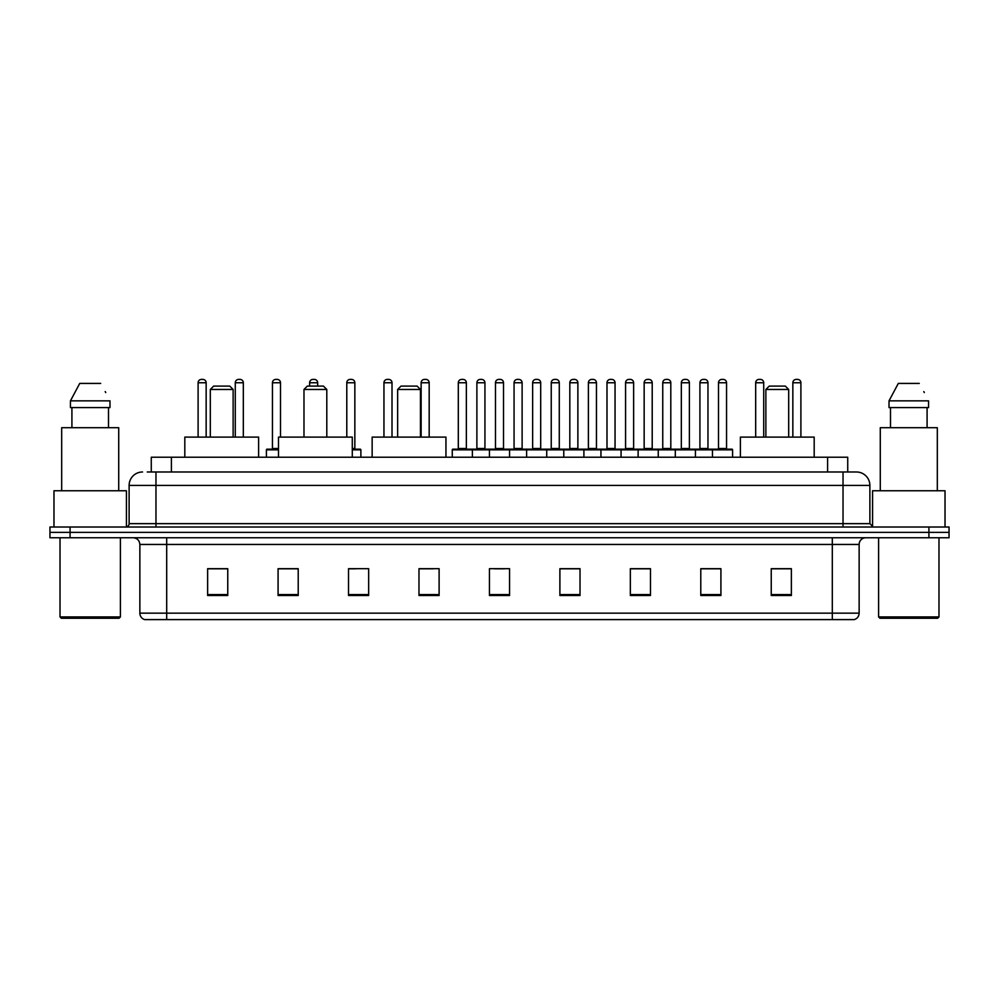 <?xml version="1.0" encoding="UTF-8"?>
<svg xmlns="http://www.w3.org/2000/svg" width="999" height="999" viewBox="0 0 999 999"><rect width="100%" height="100%" fill="white"/><g stroke="black" fill="none" stroke-linecap="round" stroke-linejoin="round"><path stroke-width="1.5" d="M151.274 471.99L151.274 457.23L847.726 457.23L847.726 471.99M147.552 471.99L851.76 471.99M147.24 471.99L155.969 471.99L155.969 485.414L129.121 485.414L129.121 523.651A3.359 3.359 0 0 1 125.774 527.01M142.545 471.99A13.424 13.424 0 0 0 129.121 485.414M869.879 485.414L843.031 485.414L843.031 471.99L856.455 471.99A13.424 13.424 0 0 1 869.879 485.414L869.879 523.651L873.226 527.01M70.08 527.01L49.95 527.01L49.95 532.38L70.08 532.38L49.95 532.38L49.95 537.749L70.08 537.749L70.08 532.38L928.92 532.38L70.08 532.38L70.08 527.01L928.92 527.01L928.92 532.38L949.05 532.38L928.92 532.38L928.92 537.749L70.08 537.749M949.05 527.01L949.05 532.38L949.05 527.01L928.92 527.01M853.97 619.605L832.304 619.605L832.304 613.161L859.14 613.161L859.14 544.455A6.706 6.706 0 0 1 865.846 537.749M853.77 619.605L144.693 619.605A6.706 6.706 0 0 1 139.86 613.161L139.86 544.455C139.46 540.384 137.225 538.149 133.154 537.749M791.37 595.516L791.37 568.681L771.24 568.681L771.24 595.516L791.37 595.516M720.916 595.516L720.916 568.681L700.786 568.681L700.786 595.516L720.916 595.516M650.474 595.516L650.474 568.681L630.344 568.681L630.344 595.516L650.474 595.516M580.019 595.516L580.019 568.681L559.89 568.681L559.89 595.516L580.019 595.516M227.76 595.516L227.76 568.681L207.63 568.681L207.63 595.516L227.76 595.516M298.214 595.516L298.214 568.681L278.084 568.681L278.084 595.516L298.214 595.516M368.656 595.516L368.656 568.681L348.526 568.681L348.526 595.516L368.656 595.516M439.11 595.516L439.11 568.681L418.981 568.681L418.981 595.516L439.11 595.516M509.565 595.516L509.565 568.681L489.435 568.681L489.435 595.516L509.565 595.516M949.05 537.749L949.05 532.38L949.05 537.749L928.92 537.749M643.156 568.818L634.627 568.818M717.494 568.818L708.978 568.818M418.981 568.818L433.204 568.818M348.526 568.818L355.844 568.818M291.233 568.818L281.506 568.818M559.89 568.818L578.871 568.818M568.806 568.818L560.289 568.818M494.468 568.818L504.532 568.818M298.214 568.818L278.084 568.818M227.76 568.818L207.63 568.818M650.474 568.818L630.344 568.818M720.916 568.818L700.786 568.818M791.37 568.818L771.24 568.818M119.056 618.256L61.351 618.256L60.015 616.92L120.404 616.92L119.056 618.256M60.015 537.749L60.015 616.92M120.404 537.749L120.404 616.92M126.436 526.948L126.436 490.771L53.971 490.771L53.971 527.01M118.719 490.771L118.719 427.709L61.688 427.709L61.688 490.771M108.504 407.58L108.504 427.709L108.504 407.58M70.442 400.861L79.733 383.416L70.442 400.861L70.442 407.58L109.977 407.58L109.977 400.861L70.442 400.861M105.732 392.582L105.207 391.571M71.916 407.58L71.916 427.709M100.687 383.416L79.733 383.416M210.314 389.46L233.129 389.46L229.77 386.101L213.661 386.101L210.314 389.46L210.314 437.1M233.129 389.46L233.129 437.1M258.616 457.23L258.616 437.1L184.815 437.1L184.815 457.23M303.983 389.46L326.798 389.46L323.439 386.101L307.33 386.101L303.983 389.46L303.983 437.1M326.798 389.46L326.798 437.1M352.285 457.23L352.285 437.1L278.484 437.1L278.484 457.23M397.652 389.46L420.454 389.46L417.107 386.101L400.999 386.101L397.652 389.46L397.652 437.1M420.454 389.46L420.454 437.1M445.954 457.23L445.954 437.1L372.152 437.1L372.152 457.23M765.871 389.46L788.686 389.46L785.339 386.101L769.23 386.101L765.871 389.46L765.871 437.1M788.686 389.46L788.686 437.1M814.185 457.23L814.185 437.1L740.384 437.1L740.384 457.23M937.649 618.256L879.944 618.256L878.596 616.92L938.985 616.92L937.649 618.256M878.596 537.749L878.596 616.92M938.985 537.749L938.985 616.92M945.029 527.01L945.029 490.771L872.564 490.771L872.564 526.948M937.312 490.771L937.312 427.709L880.281 427.709L880.281 490.771M889.023 400.861L898.313 383.416L889.023 400.861L889.023 407.58L928.558 407.58L928.558 400.861L889.023 400.861M924.312 392.582L923.788 391.571M890.496 407.58L890.496 427.709M927.084 427.709L927.084 407.58M919.267 383.416L898.313 383.416M712.462 457.23L712.462 449.85A0.674 0.674 0 0 1 713.136 449.175L731.93 449.175A0.674 0.674 0 0 1 732.592 449.85L452.26 449.85A0.674 0.674 0 0 1 452.934 449.175L471.728 449.175A0.674 0.674 0 0 1 472.39 449.85L472.39 457.23M461.663 379.395A3.359 3.359 0 0 0 458.304 382.754L458.304 448.501L466.358 448.501A0.674 0.674 0 0 0 467.02 449.175A0.674 0.674 0 0 1 466.358 448.501L466.358 382.754A3.359 3.359 0 0 0 462.999 379.395L461.663 379.395L462.999 379.395A3.359 3.359 0 0 1 466.358 382.754L458.304 382.754A3.359 3.359 0 0 1 461.663 379.395L462.999 379.395M458.304 448.501A0.674 0.674 0 0 1 457.629 449.175A0.674 0.674 0 0 0 458.304 448.501M452.934 449.175A0.674 0.674 0 0 0 452.26 449.85L452.26 457.23M489.435 457.23L489.435 449.85A0.674 0.674 0 0 1 490.109 449.175L508.891 449.175A0.674 0.674 0 0 1 509.565 449.85L509.565 457.23M498.826 379.395A3.359 3.359 0 0 0 495.479 382.754L495.479 448.501L503.521 448.501A0.674 0.674 0 0 0 504.195 449.175A0.674 0.674 0 0 1 503.521 448.501L503.521 382.754A3.359 3.359 0 0 0 500.174 379.395L498.826 379.395L500.174 379.395A3.359 3.359 0 0 1 503.521 382.754L495.479 382.754A3.359 3.359 0 0 1 498.826 379.395L500.174 379.395M495.479 448.501A0.674 0.674 0 0 1 494.805 449.175A0.674 0.674 0 0 0 495.479 448.501M526.61 457.23L526.61 449.85A0.674 0.674 0 0 1 527.272 449.175L546.066 449.175A0.674 0.674 0 0 1 546.74 449.85L546.74 457.23M536.001 379.395A3.359 3.359 0 0 0 532.642 382.754L532.642 448.501L540.696 448.501A0.674 0.674 0 0 0 541.371 449.175A0.674 0.674 0 0 1 540.696 448.501L540.696 382.754A3.359 3.359 0 0 0 537.337 379.395L536.001 379.395L537.337 379.395A3.359 3.359 0 0 1 540.696 382.754L532.642 382.754A3.359 3.359 0 0 1 536.001 379.395L537.337 379.395M532.642 448.501A0.674 0.674 0 0 1 531.98 449.175A0.674 0.674 0 0 0 532.642 448.501M563.773 457.23L563.773 449.85A0.674 0.674 0 0 1 564.447 449.175L583.241 449.175A0.674 0.674 0 0 1 583.903 449.85L583.903 457.23M573.176 379.395A3.359 3.359 0 0 0 569.817 382.754L569.817 448.501L577.872 448.501A0.674 0.674 0 0 0 578.546 449.175A0.674 0.674 0 0 1 577.872 448.501L577.872 382.754A3.359 3.359 0 0 0 574.512 379.395L573.176 379.395L574.512 379.395A3.359 3.359 0 0 1 577.872 382.754L569.817 382.754A3.359 3.359 0 0 1 573.176 379.395L574.512 379.395M569.817 448.501A0.674 0.674 0 0 1 569.143 449.175A0.674 0.674 0 0 0 569.817 448.501M600.948 457.23L600.948 449.85A0.674 0.674 0 0 1 601.623 449.175L620.404 449.175A0.674 0.674 0 0 1 621.078 449.85L621.078 457.23M610.339 379.395A3.359 3.359 0 0 0 606.992 382.754L606.992 448.501L615.047 448.501A0.674 0.674 0 0 0 615.709 449.175A0.674 0.674 0 0 1 615.047 448.501L615.047 382.754A3.359 3.359 0 0 0 611.688 379.395L610.339 379.395L611.688 379.395A3.359 3.359 0 0 1 615.047 382.754L606.992 382.754A3.359 3.359 0 0 1 610.339 379.395L611.688 379.395M606.992 448.501A0.674 0.674 0 0 1 606.318 449.175A0.674 0.674 0 0 0 606.992 448.501M638.124 457.23L638.124 449.85A0.674 0.674 0 0 1 638.798 449.175L657.579 449.175A0.674 0.674 0 0 1 658.254 449.85L658.254 457.23M647.514 379.395A3.359 3.359 0 0 0 644.155 382.754L644.155 448.501L652.21 448.501A0.674 0.674 0 0 0 652.884 449.175A0.674 0.674 0 0 1 652.21 448.501L652.21 382.754A3.359 3.359 0 0 0 648.863 379.395L647.514 379.395L648.863 379.395A3.359 3.359 0 0 1 652.21 382.754L644.155 382.754A3.359 3.359 0 0 1 647.514 379.395L648.863 379.395M644.155 448.501A0.674 0.674 0 0 1 643.493 449.175A0.674 0.674 0 0 0 644.155 448.501M675.299 457.23L675.299 449.85A0.674 0.674 0 0 1 675.961 449.175L694.755 449.175A0.674 0.674 0 0 1 695.429 449.85L695.429 457.23M684.69 379.395A3.359 3.359 0 0 0 681.33 382.754L681.33 448.501L689.385 448.501A0.674 0.674 0 0 0 690.059 449.175A0.674 0.674 0 0 1 689.385 448.501L689.385 382.754A3.359 3.359 0 0 0 686.026 379.395L684.69 379.395L686.026 379.395A3.359 3.359 0 0 1 689.385 382.754L681.33 382.754A3.359 3.359 0 0 1 684.69 379.395L686.026 379.395M681.33 448.501A0.674 0.674 0 0 1 680.656 449.175A0.674 0.674 0 0 0 681.33 448.501M731.93 449.175L713.136 449.175L731.93 449.175A0.674 0.674 0 0 1 732.592 449.85L732.592 457.23M721.865 379.395A3.359 3.359 0 0 0 718.506 382.754L718.506 448.501L726.56 448.501A0.674 0.674 0 0 0 727.222 449.175A0.674 0.674 0 0 1 726.56 448.501L726.56 382.754A3.359 3.359 0 0 0 723.201 379.395L721.865 379.395L723.201 379.395A3.359 3.359 0 0 1 726.56 382.754L718.506 382.754A3.359 3.359 0 0 1 721.865 379.395L723.201 379.395M718.506 448.501A0.674 0.674 0 0 1 717.831 449.175A0.674 0.674 0 0 0 718.506 448.501M490.309 449.175L471.516 449.175M476.885 382.754A3.359 3.359 0 0 1 480.244 379.395L481.58 379.395A3.359 3.359 0 0 1 484.94 382.754L476.885 382.754L476.885 448.501A0.674 0.674 0 0 1 476.223 449.175M484.94 382.754L484.94 448.501A0.674 0.674 0 0 0 485.614 449.175M527.484 449.175L508.691 449.175M514.06 382.754A3.359 3.359 0 0 1 517.42 379.395L518.756 379.395A3.359 3.359 0 0 1 522.115 382.754L514.06 382.754L514.06 448.501A0.674 0.674 0 0 1 513.386 449.175M522.115 382.754L522.115 448.501A0.674 0.674 0 0 0 522.777 449.175M564.647 449.175L545.866 449.175M551.236 382.754A3.359 3.359 0 0 1 554.582 379.395L555.931 379.395A3.359 3.359 0 0 1 559.278 382.754L551.236 382.754L551.236 448.501A0.674 0.674 0 0 1 550.561 449.175M559.278 382.754L559.278 448.501A0.674 0.674 0 0 0 559.952 449.175M601.823 449.175L583.041 449.175M588.399 382.754A3.359 3.359 0 0 1 591.758 379.395L593.106 379.395A3.359 3.359 0 0 1 596.453 382.754L588.399 382.754L588.399 448.501A0.674 0.674 0 0 1 587.737 449.175M596.453 382.754L596.453 448.501A0.674 0.674 0 0 0 597.127 449.175M638.998 449.175L620.204 449.175M625.574 382.754A3.359 3.359 0 0 1 628.933 379.395L630.269 379.395A3.359 3.359 0 0 1 633.628 382.754L625.574 382.754L625.574 448.501A0.674 0.674 0 0 1 624.899 449.175M633.628 382.754L633.628 448.501A0.674 0.674 0 0 0 634.303 449.175M676.161 449.175L657.379 449.175M662.749 382.754A3.359 3.359 0 0 1 666.096 379.395L667.444 379.395A3.359 3.359 0 0 1 670.804 382.754L662.749 382.754L662.749 448.501A0.674 0.674 0 0 1 662.075 449.175M670.804 382.754L670.804 448.501A0.674 0.674 0 0 0 671.465 449.175M713.336 449.175L694.555 449.175M699.924 382.754A3.359 3.359 0 0 1 703.271 379.395L704.62 379.395A3.359 3.359 0 0 1 707.966 382.754L699.924 382.754L699.924 448.501A0.674 0.674 0 0 1 699.25 449.175M707.966 382.754L707.966 448.501A0.674 0.674 0 0 0 708.641 449.175M206.156 437.1L206.156 382.754A3.359 3.359 0 0 0 202.797 379.395L201.461 379.395A3.359 3.359 0 0 0 198.102 382.754L198.102 437.1M243.319 437.1L243.319 382.754A3.359 3.359 0 0 0 239.972 379.395L238.624 379.395A3.359 3.359 0 0 0 235.277 382.754L235.277 437.1M278.484 449.85L266.408 449.85A0.674 0.674 0 0 1 267.07 449.175L278.484 449.175M272.44 382.754A3.359 3.359 0 0 1 275.799 379.395L277.135 379.395A3.359 3.359 0 0 1 280.494 382.754L272.44 382.754L272.44 448.501A0.674 0.674 0 0 1 271.778 449.175M280.494 382.754L280.494 437.1M266.408 449.85L266.408 457.23M317.67 386.101L317.67 382.754A3.359 3.359 0 0 0 314.31 379.395L312.974 379.395A3.359 3.359 0 0 0 309.615 382.754L309.615 386.101M360.876 457.23L360.876 449.85A0.674 0.674 0 0 0 360.202 449.175L352.285 449.175M354.845 382.754L346.79 382.754A3.359 3.359 0 0 1 350.137 379.395L351.486 379.395A3.359 3.359 0 0 1 354.845 382.754L354.845 448.501A0.674 0.674 0 0 0 355.507 449.175M346.79 382.754L346.79 437.1M392.008 437.1L392.008 382.754A3.359 3.359 0 0 0 388.661 379.395L387.312 379.395A3.359 3.359 0 0 0 383.953 382.754L383.953 437.1M429.183 437.1L429.183 382.754A3.359 3.359 0 0 0 425.824 379.395L424.488 379.395A3.359 3.359 0 0 0 421.128 382.754L421.128 437.1M763.723 437.1L763.723 382.754A3.359 3.359 0 0 0 760.376 379.395L759.028 379.395A3.359 3.359 0 0 0 755.681 382.754L755.681 437.1M800.898 437.1L800.898 382.754A3.359 3.359 0 0 0 797.539 379.395L796.203 379.395A3.359 3.359 0 0 0 792.844 382.754L792.844 437.1M171.403 471.99L171.403 457.23M827.597 471.99L827.597 457.23M155.969 527.01L155.969 523.651L869.879 523.651M129.121 523.651L155.969 523.651L155.969 485.414L843.031 485.414L843.031 527.01M832.304 537.749L832.304 544.455L139.86 544.455M859.14 544.455L832.304 544.455L832.304 613.161L166.696 613.161L166.696 619.605M139.86 613.161L166.696 613.161L166.696 537.749M509.565 594.58L489.435 594.58M439.11 594.58L418.981 594.58M368.656 594.58L348.526 594.58M298.214 594.58L278.084 594.58M227.76 594.58L207.63 594.58M580.019 594.58L559.89 594.58M650.474 594.58L630.344 594.58M720.916 594.58L700.786 594.58M791.37 594.58L771.24 594.58M476.885 448.501L484.94 448.501M514.06 448.501L522.115 448.501M551.236 448.501L559.278 448.501M588.399 448.501L596.453 448.501M625.574 448.501L633.628 448.501M662.749 448.501L670.804 448.501M699.924 448.501L707.966 448.501M206.156 382.754L198.102 382.754M243.319 382.754L235.277 382.754M272.44 448.501L278.484 448.501M317.67 382.754L309.615 382.754M360.876 449.85L352.285 449.85M352.285 448.501L354.845 448.501M392.008 382.754L383.953 382.754M429.183 382.754L421.128 382.754M763.723 382.754L755.681 382.754M800.898 382.754L792.844 382.754M854.307 619.605C857.342 618.531 858.953 616.383 859.14 613.161"/></g></svg>
